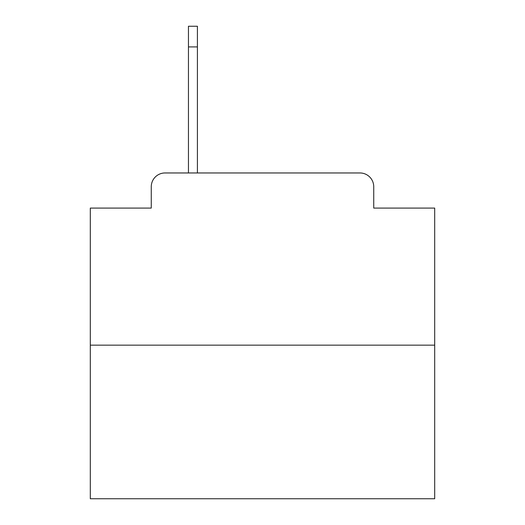 <?xml version="1.0" encoding="UTF-8"?>
<svg xmlns="http://www.w3.org/2000/svg" width="525" height="525" viewBox="0 0 525 525"><rect width="100%" height="100%" fill="white"/><g stroke="black" fill="none" stroke-linecap="round" stroke-linejoin="round"><path stroke-width="0.79" d="M151.266 186.736L151.266 208.084L151.266 186.736A13.775 13.775 0 0 1 165.04 172.961L188.455 172.961L188.455 26.25L197.413 26.25L197.413 172.961L208.773 172.961M434.693 345.155L90.307 345.155L90.307 498.75L434.693 498.75L434.693 208.084L373.734 208.084L373.734 186.736A13.775 13.775 0 0 0 359.96 172.961L165.04 172.961M90.307 345.155L90.307 208.084L151.266 208.084M316.227 172.961L359.96 172.961M373.734 208.084L373.734 186.736M197.413 46.915L188.455 46.915"/></g></svg>
